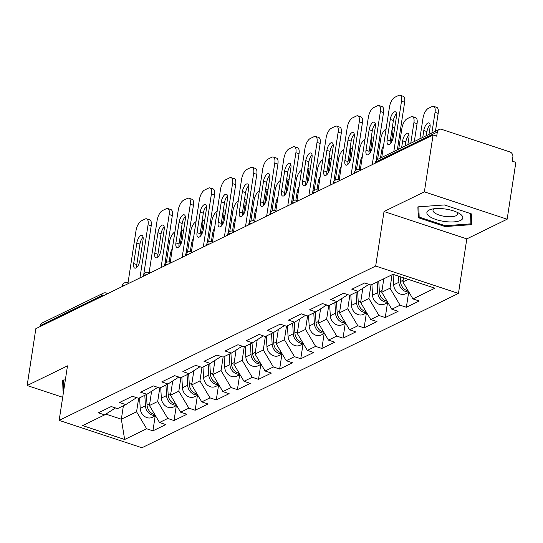 <?xml version="1.0" encoding="UTF-8"?>
<svg xmlns="http://www.w3.org/2000/svg" width="543" height="543" viewBox="0 0 543 543"><rect width="100%" height="100%" fill="white"/><g stroke="black" fill="none" stroke-linecap="round" stroke-linejoin="round"><path stroke-width="0.81" d="M507.148 219.216L424.375 191.849L384.03 211.519L466.804 238.886L507.148 219.216L515.85 162.343L512.232 161.149L512.864 156.995A4.195 3.53 64 0 0 509.843 151.904L441.547 129.322A4.195 3.53 64 0 0 439.111 129.451A4.195 3.53 64 0 0 437.332 132.024L436.694 136.178L433.076 134.983L35.852 328.664L27.15 385.53L62.689 397.279M466.804 238.886L458.462 293.417L141.927 447.751L59.153 420.384L375.681 266.05L458.462 293.417M403.51 277.792L402.872 281.946L412.951 298.915L434.95 288.19L392.962 274.31L370.964 285.034L364.686 282.957L351.823 289.229L358.102 291.306L368.941 284.369M412.951 298.915L419.23 300.992L406.368 307.263L408.648 292.358M392.073 274.738L390.01 288.218L400.089 305.186L406.368 307.263M400.089 305.186L391.836 309.218L398.107 311.288L385.245 317.56L387.526 302.655M370.957 285.034L368.894 298.514L378.973 315.49L385.245 317.56M378.973 315.49L370.713 319.515L376.985 321.585L364.122 327.857L366.403 312.951M138.635 398.311L136.571 411.791L146.651 428.766L124.646 439.491L82.658 425.61L104.656 414.879L98.385 412.809L111.247 406.537L117.519 408.614L125.779 404.583L119.501 402.512L132.363 396.241L138.641 398.311L146.895 394.286L140.623 392.209L153.486 385.937L159.757 388.014L168.018 383.989L161.746 381.912L174.602 375.641L180.88 377.718L189.14 373.693L182.862 371.616L195.724 365.344L202.003 367.421L210.256 363.389L203.985 361.319L216.847 355.047L223.119 357.118L231.379 353.093L225.101 351.022L237.963 344.751L244.241 346.821L252.502 342.796L246.223 340.719L259.086 334.447L265.357 336.524L273.618 332.499L267.346 330.422L280.208 324.151L286.48 326.228L294.74 322.203L288.462 320.126L301.324 313.854L307.603 315.931L315.856 311.899L309.585 309.829L322.447 303.557L328.719 305.628L336.979 301.603L330.707 299.532L343.57 293.261L349.841 295.331L347.771 308.811L357.851 325.786L364.122 327.857M357.851 325.786L349.59 329.811L355.869 331.888L343.006 338.16L345.287 323.248M328.712 305.628L326.648 319.108L336.728 336.083L343.006 338.16M336.728 336.083L328.474 340.108L334.746 342.185L321.884 348.457L324.164 333.551M307.596 315.924L305.533 329.411L315.612 346.38L321.884 348.457M315.612 346.38L307.352 350.405L313.623 352.482L300.768 358.753L303.048 343.848M286.473 326.228L284.41 339.708L294.489 356.676L300.768 358.753M294.489 356.676L286.229 360.708L292.507 362.778L279.645 369.05L281.926 354.145M265.351 336.524L263.287 350.004L273.367 366.98L279.645 369.05M273.367 366.98L265.113 371.005L271.385 373.075L258.522 379.347L260.803 364.441M244.235 346.821L242.171 360.301L252.251 377.276L258.522 379.347M252.251 377.276L243.99 381.301L250.269 383.378L237.406 389.65L239.687 374.745M223.112 357.118L221.049 370.597L231.128 387.573L237.406 389.65M231.128 387.573L222.874 391.598L229.146 393.675L216.284 399.947L218.564 385.041M201.989 367.414L199.933 380.901L210.012 397.87L216.284 399.947M210.012 397.87L201.752 401.895L208.023 403.972L195.161 410.243L197.442 395.338M180.873 377.718L178.81 391.198L188.889 408.166L195.161 410.243M188.889 408.166L180.629 412.198L186.907 414.268L174.045 420.54L176.326 405.635M159.751 388.014L157.687 401.494L167.767 418.47L174.045 420.54M167.767 418.47L159.513 422.495L165.785 424.565L152.922 430.837L155.203 415.931M146.651 428.766L152.922 430.837M349.841 295.331L358.102 291.306M383.813 278.769L381.749 292.243L390.01 288.218M381.749 292.243L391.836 309.218M362.812 288.292L360.633 302.539L368.894 298.514M360.633 302.539L370.713 319.515M336.979 301.603L347.819 294.666M341.696 298.589L339.511 312.836L347.771 308.811M339.511 312.836L349.59 329.811M315.856 311.899L326.703 304.962M320.574 308.886L318.395 323.139L326.648 319.108M318.395 323.139L328.474 340.108M294.74 322.203L305.58 315.259M299.451 319.182L297.272 333.436L305.533 329.411M297.272 333.436L307.352 350.405M273.618 332.499L284.464 325.562M278.335 329.479L276.149 343.733L284.41 339.708M276.149 343.733L286.229 360.708M252.502 342.796L263.341 335.859M257.212 339.782L255.034 354.029L263.287 350.004M255.034 354.029L265.113 371.005M231.379 353.093L242.219 346.156M236.09 350.079L233.911 364.326L242.171 360.301M233.911 364.326L243.99 381.301M210.256 363.389L221.103 356.452M214.974 360.376L212.788 374.629L221.049 370.597M212.788 374.629L222.874 391.598M189.14 373.693L199.98 366.749M193.851 370.672L191.672 384.926L199.933 380.901M191.672 384.926L201.752 401.895M168.018 383.989L178.857 377.052M172.728 380.969L170.55 395.223L178.81 391.198M170.55 395.223L180.629 412.198M146.895 394.286L157.742 387.349M151.612 391.272L149.434 405.519L157.687 401.494M149.434 405.519L159.513 422.495M125.779 404.583L136.619 397.646M101.29 296.756L101.439 295.799L40.107 325.705L39.965 326.655M40.107 325.705A4.195 3.53 -116 0 1 41.892 323.133L103.218 293.227A4.195 3.53 -116 0 0 101.439 295.799A4.195 1.432 8.7 0 1 103.964 295.453M123.404 405.743L121.34 419.216L136.571 411.791M105.871 414.105L121.34 419.216L124.646 439.491M104.656 414.879L115.503 407.942M424.375 191.849L433.076 134.983M384.03 211.519L375.681 266.05M59.153 420.384L67.495 365.86L27.15 385.53M402.872 281.946L408.2 279.346M65.35 379.89L62.635 380.086L63.015 390.906L63.633 391.109M445.158 226.574L471.663 224.653L471.283 213.833L444.391 204.949L417.886 206.869L418.266 217.689L445.158 226.574L445.287 225.718M63.762 385.998L63.015 390.906M419.013 212.775L418.266 217.689M136.768 267.339A6.428 2.674 108.3 0 1 136.809 264.577L139.951 244.065A6.428 2.674 108.3 0 1 143.087 237.223M148.056 224.809A8.389 3.489 -71.7 0 0 146.63 218.822L149.766 219.861A8.389 3.489 108.3 0 1 151.198 225.84L148.056 224.809L139.931 277.914M143.814 274.066L151.198 225.84M128.019 282.889L136.008 230.68A8.389 3.489 -71.7 0 1 141.261 220.913L145.191 218.999A8.389 3.489 -71.7 0 1 146.63 218.822M143.04 239.986L139.904 260.504A6.428 2.674 108.3 0 1 134.773 268.127A6.428 2.674 108.3 0 1 133.673 263.538L136.816 243.026A6.428 2.674 108.3 0 1 141.947 235.404A6.428 2.674 108.3 0 1 143.04 239.986M154.789 414.547A9.224 7.772 -116 0 1 147.051 405.078L146.44 394.51M172.335 248.728A6.428 2.674 -71.7 0 0 170.359 254.117L169.158 261.977M180.167 245.293L181.606 235.9A8.389 3.489 -71.7 0 0 181.09 230.673M174.9 231.956L174.805 232.004A8.389 3.489 -71.7 0 0 169.552 241.771L166.396 262.432M155.318 415.436A9.224 7.772 -116 0 1 145.422 405.872L144.818 395.297M155.522 415.775L152.311 417.343A9.224 7.772 -116 0 1 140.209 408.411L139.605 397.843M181.152 230.239L183.31 230.951A8.389 3.489 108.3 0 1 183.5 231.026M63.884 389.446L63.551 380.025M444.636 208.933A18.17 6.217 -171.3 0 0 431.509 209.231A18.17 6.217 -171.3 0 0 428.461 215.619A18.17 6.217 -171.3 0 0 445.077 221.551A18.17 6.217 -171.3 0 0 460.939 220.22A18.17 6.217 -171.3 0 0 459.392 213.501A18.17 6.217 -171.3 0 0 444.636 208.933M434.373 208.729A12.441 4.256 -171.3 0 0 433.029 210.29A12.441 4.256 -171.3 0 0 445.477 216.487A12.441 4.256 -171.3 0 0 457.62 214.051A12.441 4.256 -171.3 0 0 456.806 212.157M471.5 219.983L470.91 223.859L445.226 225.718L419.169 217.105L418.809 206.802M470.55 213.596L470.91 223.859M157.891 257.043A6.428 2.674 108.3 0 1 157.932 254.28L161.074 233.761A6.428 2.674 108.3 0 1 164.203 226.926M169.178 214.505A8.389 3.489 -71.7 0 0 167.746 208.526L170.889 209.564A8.389 3.489 108.3 0 1 172.314 215.544L169.178 214.505L161.054 267.618M164.936 263.762L172.314 215.544M149.142 272.593L157.131 220.383A8.389 3.489 -71.7 0 1 162.384 210.616L166.307 208.702A8.389 3.489 -71.7 0 1 167.746 208.526M164.162 229.689L161.02 250.201A6.428 2.674 108.3 0 1 155.889 257.823A6.428 2.674 108.3 0 1 154.796 253.242L157.932 232.723A6.428 2.674 108.3 0 1 163.063 225.101A6.428 2.674 108.3 0 1 164.162 229.689M179.007 246.746A6.428 2.674 108.3 0 1 179.054 243.977L182.19 223.465A6.428 2.674 108.3 0 1 185.326 216.623M190.301 204.209A8.389 3.489 -71.7 0 0 188.869 198.229L192.005 199.267A8.389 3.489 108.3 0 1 193.437 205.247L190.301 204.209L182.17 257.321M186.059 253.466L193.437 205.247M170.258 262.296L178.247 210.087A8.389 3.489 -71.7 0 1 183.5 200.313L187.43 198.399A8.389 3.489 -71.7 0 1 188.869 198.229M185.278 219.392L182.143 239.904A6.428 2.674 108.3 0 1 177.011 247.527A6.428 2.674 108.3 0 1 175.912 242.945L179.054 222.426A6.428 2.674 108.3 0 1 184.186 214.804A6.428 2.674 108.3 0 1 185.278 219.392M200.129 236.449A6.428 2.674 108.3 0 1 200.17 233.68L203.313 213.168A6.428 2.674 108.3 0 1 206.442 206.326M211.417 193.912A8.389 3.489 -71.7 0 0 209.992 187.932L213.127 188.964A8.389 3.489 108.3 0 1 214.553 194.951L211.417 193.912L203.292 247.017M207.175 243.169L214.553 194.951M191.38 252L199.369 199.79A8.389 3.489 -71.7 0 1 204.623 190.016L208.546 188.102A8.389 3.489 -71.7 0 1 209.992 187.932M206.401 209.096L203.265 229.608A6.428 2.674 108.3 0 1 198.134 237.23A6.428 2.674 108.3 0 1 197.034 232.642L200.177 212.13A6.428 2.674 108.3 0 1 205.308 204.507A6.428 2.674 108.3 0 1 206.401 209.096M221.252 226.146A6.428 2.674 108.3 0 1 221.293 223.383L224.429 202.872A6.428 2.674 108.3 0 1 227.565 196.03M232.54 183.615A8.389 3.489 -71.7 0 0 231.108 177.629L234.25 178.667A8.389 3.489 108.3 0 1 235.676 184.654L232.54 183.615L224.415 236.721M228.298 232.872L235.676 184.654M212.503 241.703L220.492 189.487A8.389 3.489 -71.7 0 1 225.745 179.719L229.669 177.805A8.389 3.489 -71.7 0 1 231.108 177.629M227.524 198.792L224.381 219.311A6.428 2.674 108.3 0 1 219.25 226.933A6.428 2.674 108.3 0 1 218.157 222.345L221.293 201.833A6.428 2.674 108.3 0 1 226.424 194.211A6.428 2.674 108.3 0 1 227.524 198.792M242.368 215.849A6.428 2.674 108.3 0 1 242.416 213.087L245.551 192.568A6.428 2.674 108.3 0 1 248.687 185.733M253.656 173.319A8.389 3.489 -71.7 0 0 252.23 167.332L255.366 168.371A8.389 3.489 108.3 0 1 256.798 174.351L253.656 173.319L245.531 226.424M249.42 222.576L256.798 174.351M233.619 231.399L241.608 179.19A8.389 3.489 -71.7 0 1 246.861 169.423L250.791 167.509A8.389 3.489 -71.7 0 1 252.23 167.332M248.64 188.496L245.504 209.014A6.428 2.674 108.3 0 1 240.373 216.637A6.428 2.674 108.3 0 1 239.273 212.048L242.416 191.536A6.428 2.674 108.3 0 1 247.547 183.914A6.428 2.674 108.3 0 1 248.64 188.496M175.912 404.25A9.224 7.772 -116 0 1 168.167 394.781L167.563 384.213M193.457 238.431A6.428 2.674 -71.7 0 0 191.482 243.814L190.274 251.68M201.283 234.99L202.722 225.596A8.389 3.489 -71.7 0 0 202.206 220.377M196.023 221.659L195.928 221.7A8.389 3.489 -71.7 0 0 190.674 231.474L187.511 252.135M176.441 405.139A9.224 7.772 -116 0 1 166.545 395.575L165.941 385.001M176.645 405.478L173.427 407.046A9.224 7.772 -116 0 1 161.332 398.114L160.728 387.546M202.274 219.942L204.433 220.655A8.389 3.489 108.3 0 1 204.623 220.729M197.034 393.953A9.224 7.772 -116 0 1 189.29 384.485L188.686 373.91M214.573 228.135A6.428 2.674 -71.7 0 0 212.598 233.517L211.397 241.377M222.406 224.693L223.845 215.299A8.389 3.489 -71.7 0 0 223.329 210.073M217.146 211.356L217.051 211.403A8.389 3.489 -71.7 0 0 211.797 221.177L208.634 241.839M197.557 394.842A9.224 7.772 -116 0 1 187.661 385.279L187.057 374.704M197.761 395.182L194.55 396.75A9.224 7.772 -116 0 1 182.455 387.817L181.844 377.242M223.397 209.646L225.549 210.358A8.389 3.489 108.3 0 1 225.739 210.433M218.15 383.657A9.224 7.772 -116 0 1 210.406 374.188L209.802 363.613M235.696 217.831A6.428 2.674 -71.7 0 0 233.721 223.221L232.519 231.08M243.529 214.397L244.961 205.003A8.389 3.489 -71.7 0 0 244.452 199.776M238.262 201.059L238.167 201.107A8.389 3.489 -71.7 0 0 232.913 210.881L229.75 231.535M218.68 384.539A9.224 7.772 -116 0 1 208.784 374.975L208.179 364.407M218.883 384.885L215.673 386.453A9.224 7.772 -116 0 1 203.571 377.521L202.967 366.946M244.513 199.342L246.671 200.055A8.389 3.489 108.3 0 1 246.861 200.136M239.273 373.36A9.224 7.772 -116 0 1 231.528 363.885L230.924 353.317M256.819 207.535A6.428 2.674 -71.7 0 0 254.837 212.924L253.635 220.784M264.645 204.1L266.084 194.706A8.389 3.489 -71.7 0 0 265.568 189.48M259.384 190.763L259.289 190.81A8.389 3.489 -71.7 0 0 254.036 200.577L250.873 221.239M239.802 374.242A9.224 7.772 -116 0 1 229.906 364.679L229.302 354.111M240.006 374.589L236.789 376.15A9.224 7.772 -116 0 1 224.693 367.224L224.089 356.649M265.636 189.045L267.794 189.758A8.389 3.489 108.3 0 1 267.984 189.84M260.396 363.057A9.224 7.772 -116 0 1 252.651 353.588L252.047 343.02M277.935 197.238A6.428 2.674 -71.7 0 0 275.959 202.627L274.758 210.487M285.767 193.803L287.206 184.41A8.389 3.489 -71.7 0 0 286.69 179.183M280.5 180.466L280.405 180.514A8.389 3.489 -71.7 0 0 275.152 190.281L271.995 210.942M260.918 363.946A9.224 7.772 -116 0 1 251.022 354.382L250.418 343.807M261.122 364.285L257.911 365.853A9.224 7.772 -116 0 1 245.809 356.921L245.205 346.353M286.758 178.749L288.91 179.461A8.389 3.489 108.3 0 1 289.1 179.536M263.491 205.553A6.428 2.674 108.3 0 1 263.531 202.79L266.674 182.272A6.428 2.674 108.3 0 1 269.803 175.437M274.778 163.015A8.389 3.489 -71.7 0 0 273.353 157.036L276.489 158.074A8.389 3.489 108.3 0 1 277.914 164.054L274.778 163.015L266.654 216.128M270.536 212.272L277.914 164.054M254.742 221.103L262.731 168.893A8.389 3.489 -71.7 0 1 267.984 159.126L271.907 157.205A8.389 3.489 -71.7 0 1 273.353 157.036M269.762 178.199L266.627 198.711A6.428 2.674 108.3 0 1 261.488 206.333A6.428 2.674 108.3 0 1 260.396 201.752L263.531 181.233A6.428 2.674 108.3 0 1 268.67 173.611A6.428 2.674 108.3 0 1 269.762 178.199M281.512 352.76A9.224 7.772 -116 0 1 273.767 343.291L273.163 332.716M299.057 186.941A6.428 2.674 -71.7 0 0 297.082 192.324L295.874 200.184M306.883 183.5L308.322 174.106A8.389 3.489 -71.7 0 0 307.806 168.887M301.623 170.169L301.528 170.21A8.389 3.489 -71.7 0 0 296.274 179.984L293.111 200.645M282.041 353.649A9.224 7.772 -116 0 1 272.145 344.086L271.541 333.511M282.245 353.988L279.027 355.556A9.224 7.772 -116 0 1 266.932 346.624L266.328 336.056M307.874 168.452L310.033 169.165A8.389 3.489 108.3 0 1 310.223 169.24M284.613 195.256A6.428 2.674 108.3 0 1 284.654 192.487L287.79 171.975A6.428 2.674 108.3 0 1 290.926 165.133M295.901 152.719A8.389 3.489 -71.7 0 0 294.469 146.739L297.605 147.777A8.389 3.489 108.3 0 1 299.037 153.757L295.901 152.719L287.77 205.824M291.659 201.976L299.037 153.757M275.858 210.806L283.853 158.597A8.389 3.489 -71.7 0 1 289.107 148.823L293.03 146.909A8.389 3.489 -71.7 0 1 294.469 146.739M290.885 167.902L287.742 188.414A6.428 2.674 108.3 0 1 282.611 196.037A6.428 2.674 108.3 0 1 281.518 191.448L284.654 170.936A6.428 2.674 108.3 0 1 289.786 163.314A6.428 2.674 108.3 0 1 290.885 167.902M302.634 342.463A9.224 7.772 -116 0 1 294.89 332.995L294.286 322.42M320.18 176.645A6.428 2.674 -71.7 0 0 318.198 182.027L316.997 189.887M328.006 173.203L329.445 163.81A8.389 3.489 -71.7 0 0 328.929 158.583M322.746 159.866L322.651 159.913A8.389 3.489 -71.7 0 0 317.397 169.688L314.234 190.342M303.157 343.352A9.224 7.772 -116 0 1 293.268 333.789L292.657 323.214M303.361 343.692L300.15 345.26A9.224 7.772 -116 0 1 288.055 336.327L287.444 325.752M328.997 158.156L331.155 158.868A8.389 3.489 108.3 0 1 331.345 158.943M305.729 184.959A6.428 2.674 108.3 0 1 305.77 182.19L308.913 161.678A6.428 2.674 108.3 0 1 312.049 154.836M317.017 142.422A8.389 3.489 -71.7 0 0 315.592 136.442L318.727 137.474A8.389 3.489 108.3 0 1 320.16 143.461L317.017 142.422L308.892 195.528M312.782 191.679L320.16 143.461M296.98 200.51L304.969 148.3A8.389 3.489 -71.7 0 1 310.223 138.526L314.153 136.612A8.389 3.489 -71.7 0 1 315.592 136.442M312.001 157.606L308.865 178.118A6.428 2.674 108.3 0 1 303.734 185.74A6.428 2.674 108.3 0 1 302.634 181.152L305.777 160.64A6.428 2.674 108.3 0 1 310.908 153.017A6.428 2.674 108.3 0 1 312.001 157.606M323.757 332.167A9.224 7.772 -116 0 1 316.012 322.698L315.402 312.123M341.296 166.341A6.428 2.674 -71.7 0 0 339.321 171.731L338.119 179.59M349.129 162.907L350.568 153.513A8.389 3.489 -71.7 0 0 350.052 148.287M343.862 149.569L343.767 149.617A8.389 3.489 -71.7 0 0 338.513 159.384L335.357 180.045M324.28 333.049A9.224 7.772 -116 0 1 314.383 323.485L313.779 312.917M324.483 333.395L321.273 334.963A9.224 7.772 -116 0 1 309.171 326.031L308.567 315.456M350.12 147.852L352.271 148.565A8.389 3.489 108.3 0 1 352.461 148.646M326.852 174.656A6.428 2.674 108.3 0 1 326.893 171.893L330.035 151.382A6.428 2.674 108.3 0 1 333.164 144.54M338.14 132.125A8.389 3.489 -71.7 0 0 336.708 126.139L339.85 127.177A8.389 3.489 108.3 0 1 341.275 133.164L338.14 132.125L330.015 185.231M333.897 181.382L341.275 133.164M318.103 190.206L326.092 137.997A8.389 3.489 -71.7 0 1 331.345 128.229L335.269 126.315A8.389 3.489 -71.7 0 1 336.708 126.139M333.124 147.302L329.981 167.821A6.428 2.674 108.3 0 1 324.85 175.443A6.428 2.674 108.3 0 1 323.757 170.855L326.893 150.343A6.428 2.674 108.3 0 1 332.024 142.721A6.428 2.674 108.3 0 1 333.124 147.302M344.873 321.87A9.224 7.772 -116 0 1 337.128 312.395L336.524 301.827M362.419 156.045A6.428 2.674 -71.7 0 0 360.443 161.434L359.235 169.294M370.245 152.61L371.683 143.216A8.389 3.489 -71.7 0 0 371.168 137.99M364.984 139.273L364.889 139.32A8.389 3.489 -71.7 0 0 359.636 149.087L356.473 169.749M345.402 322.752A9.224 7.772 -116 0 1 335.506 313.189L334.902 302.621M345.606 323.099L342.389 324.66A9.224 7.772 -116 0 1 330.293 315.734L329.689 305.159M371.236 137.555L373.394 138.268A8.389 3.489 108.3 0 1 373.584 138.35M347.968 164.359A6.428 2.674 108.3 0 1 348.015 161.597L351.151 141.078A6.428 2.674 108.3 0 1 354.287 134.243M359.262 121.829A8.389 3.489 -71.7 0 0 357.83 115.842L360.966 116.881A8.389 3.489 108.3 0 1 362.398 122.861L359.262 121.829L351.131 174.934M355.02 171.079L362.398 122.861M339.219 179.909L347.208 127.7A8.389 3.489 -71.7 0 1 352.461 117.933L356.391 116.019A8.389 3.489 -71.7 0 1 357.83 115.842M354.246 137.006L351.104 157.518A6.428 2.674 108.3 0 1 345.972 165.147A6.428 2.674 108.3 0 1 344.88 160.558L348.015 140.046A6.428 2.674 108.3 0 1 353.147 132.424A6.428 2.674 108.3 0 1 354.246 137.006M365.996 311.567A9.224 7.772 -116 0 1 358.251 302.098L357.647 291.53M383.534 145.748A6.428 2.674 -71.7 0 0 381.559 151.137L380.507 158.027M391.367 142.314L392.806 132.913A8.389 3.489 -71.7 0 0 392.29 127.693M386.107 128.976L386.012 129.024A8.389 3.489 -71.7 0 0 380.758 138.791L377.595 159.452M366.518 312.456A9.224 7.772 -116 0 1 356.629 302.892L356.018 292.317M366.722 312.795L363.511 314.363A9.224 7.772 -116 0 1 351.416 305.431L350.805 294.863M392.358 127.259L394.51 127.972A8.389 3.489 108.3 0 1 394.7 128.046M369.091 154.063A6.428 2.674 108.3 0 1 369.131 151.293L372.274 130.782A6.428 2.674 108.3 0 1 375.403 123.947M380.378 111.525A8.389 3.489 -71.7 0 0 378.953 105.546L382.089 106.584A8.389 3.489 108.3 0 1 383.514 112.564L380.378 111.525L372.254 164.638M376.136 160.782L383.514 112.564M360.342 169.613L368.33 117.403A8.389 3.489 -71.7 0 1 373.584 107.636L377.507 105.715A8.389 3.489 -71.7 0 1 378.953 105.546M375.362 126.709L372.226 147.221A6.428 2.674 108.3 0 1 367.095 154.843A6.428 2.674 108.3 0 1 365.996 150.262L369.138 129.743A6.428 2.674 108.3 0 1 374.27 122.121A6.428 2.674 108.3 0 1 375.362 126.709M387.111 301.27A9.224 7.772 -116 0 1 379.367 291.801L378.763 281.226M407.854 144.689L408.906 137.8A6.428 2.674 -71.7 0 0 407.813 133.211A6.428 2.674 -71.7 0 0 402.682 140.834L401.623 147.73M410.766 143.271L413.922 122.616A8.389 3.489 -71.7 0 0 412.497 116.636A8.389 3.489 -71.7 0 0 411.058 116.806L407.128 118.72A8.389 3.489 -71.7 0 0 401.874 128.494L398.718 149.149M387.641 302.159A9.224 7.772 -116 0 1 377.745 292.596L377.141 282.021M387.845 302.499L384.634 304.066A9.224 7.772 -116 0 1 372.532 295.134L371.928 284.566M414.329 141.533L417.065 123.655L413.922 122.616M408.954 135.031A6.428 2.674 -71.7 0 0 405.818 141.872L405.187 145.992M412.497 116.636L415.633 117.675A8.389 3.489 108.3 0 1 417.065 123.655M390.213 143.766A6.428 2.674 108.3 0 1 390.254 140.997L393.39 120.485A6.428 2.674 108.3 0 1 396.526 113.643M401.501 101.229A8.389 3.489 -71.7 0 0 400.069 95.249L403.211 96.287A8.389 3.489 108.3 0 1 404.637 102.267L401.501 101.229L393.804 151.545M397.361 149.807L404.637 102.267M381.749 157.416L389.453 107.107A8.389 3.489 -71.7 0 1 394.707 97.333L398.63 95.419A8.389 3.489 -71.7 0 1 400.069 95.249M396.485 116.412L393.342 136.924A6.428 2.674 108.3 0 1 388.211 144.547A6.428 2.674 108.3 0 1 387.118 139.958L390.254 119.446A6.428 2.674 108.3 0 1 395.385 111.824A6.428 2.674 108.3 0 1 396.485 116.412M408.234 290.973A9.224 7.772 -116 0 1 400.49 281.505L400.218 276.706M428.977 134.392L430.029 127.503A6.428 2.674 -71.7 0 0 428.936 122.915A6.428 2.674 -71.7 0 0 423.798 130.537L422.746 137.427M431.882 132.974L435.045 112.32A8.389 3.489 -71.7 0 0 433.619 106.34A8.389 3.489 -71.7 0 0 432.174 106.509L428.251 108.424A8.389 3.489 -71.7 0 0 422.997 118.198L419.834 138.845M408.764 291.856A9.224 7.772 -116 0 1 398.867 282.292L398.514 276.143M408.967 292.202L405.75 293.77A9.224 7.772 -116 0 1 393.655 284.837L393.051 274.337M435.445 131.236L438.181 113.358L435.045 112.32M430.07 124.734A6.428 2.674 -71.7 0 0 426.941 131.576L426.309 135.696M433.619 106.34L436.755 107.378A8.389 3.489 108.3 0 1 438.181 113.358M437.332 132.024L376 161.923L375.851 162.88M439.111 129.451L377.779 159.357A4.195 3.53 64 0 0 376 161.923A4.195 1.432 -171.3 0 0 375.478 162.486L375.376 163.11M103.218 293.227A4.195 4.195 0 0 1 106.374 293.016A4.195 1.744 108.3 0 1 107.059 293.939M125.08 285.156A4.195 1.432 8.7 0 0 122.555 285.503A4.195 1.432 -171.3 0 0 122.032 286.066L121.937 286.69M122.032 286.066A4.195 4.195 0 0 1 127.496 282.72A4.195 1.744 108.3 0 1 128.182 283.643M146.203 274.853A4.195 1.432 8.7 0 0 143.678 275.206A4.195 1.432 -171.3 0 0 143.155 275.769L143.06 276.387M143.155 275.769A4.195 4.195 0 0 1 148.612 272.423A4.195 1.744 108.3 0 1 149.298 273.346M167.325 264.556A4.195 1.432 8.7 0 0 164.8 264.909A4.195 1.432 -171.3 0 0 164.271 265.466L164.176 266.09M164.271 265.466A4.195 4.195 0 0 1 169.735 262.12A4.195 1.744 108.3 0 1 170.421 263.05M188.441 254.26A4.195 1.432 8.7 0 0 185.916 254.606A4.195 1.432 -171.3 0 0 185.394 255.169L185.299 255.794M185.394 255.169A4.195 4.195 0 0 1 190.851 251.823A4.195 1.744 108.3 0 1 191.543 252.746M209.564 243.963A4.195 1.432 8.7 0 0 207.039 244.309A4.195 1.432 -171.3 0 0 206.51 244.873L206.415 245.497M206.51 244.873A4.195 4.195 0 0 1 211.974 241.526A4.195 1.744 108.3 0 1 212.659 242.449M230.687 233.666A4.195 1.432 8.7 0 0 228.155 234.013A4.195 1.432 -171.3 0 0 227.632 234.576L227.537 235.2M227.632 234.576A4.195 4.195 0 0 1 233.096 231.23A4.195 1.744 108.3 0 1 233.782 232.153M251.803 223.363A4.195 1.432 8.7 0 0 249.278 223.716A4.195 1.432 -171.3 0 0 248.755 224.279L248.66 224.897M248.755 224.279A4.195 4.195 0 0 1 254.212 220.926A4.195 1.744 108.3 0 1 254.898 221.856M272.925 213.066A4.195 1.432 8.7 0 0 270.4 213.419A4.195 1.432 -171.3 0 0 269.871 213.976L269.776 214.6M269.871 213.976A4.195 4.195 0 0 1 275.335 210.63A4.195 1.744 108.3 0 1 276.02 211.56M294.041 202.77A4.195 1.432 8.7 0 0 291.516 203.116A4.195 1.432 -171.3 0 0 290.994 203.679L290.899 204.304M290.994 203.679A4.195 4.195 0 0 1 296.458 200.333A4.195 1.744 108.3 0 1 297.143 201.256M315.164 192.473A4.195 1.432 8.7 0 0 312.639 192.819A4.195 1.432 -171.3 0 0 312.116 193.383L312.021 194.007M312.116 193.383A4.195 4.195 0 0 1 317.574 190.036A4.195 1.744 108.3 0 1 318.259 190.96M336.287 182.176A4.195 1.432 8.7 0 0 333.762 182.523A4.195 1.432 -171.3 0 0 333.232 183.086L333.137 183.71M333.232 183.086A4.195 4.195 0 0 1 338.696 179.74A4.195 1.744 108.3 0 1 339.382 180.663M357.403 171.873A4.195 1.432 8.7 0 0 354.878 172.226A4.195 1.432 -171.3 0 0 354.355 172.789L354.26 173.407M354.355 172.789A4.195 4.195 0 0 1 359.812 169.436A4.195 1.744 108.3 0 1 360.504 170.366M133.673 263.538L136.809 264.577M136.816 243.026L139.951 244.065M147.051 405.078L149.698 403.788M140.209 408.411L145.422 405.872M182.699 236.259L181.606 235.9M171.459 254.477L170.359 254.117M154.796 253.242L157.932 254.28M157.932 232.723L161.074 233.761M175.912 242.945L179.054 243.977M179.054 222.426L182.19 223.465M197.034 232.642L200.17 233.68M200.177 212.13L203.313 213.168M218.157 222.345L221.293 223.383M221.293 201.833L224.429 202.872M239.273 212.048L242.416 213.087M242.416 191.536L245.551 192.568M168.167 394.781L170.814 393.492M161.332 398.114L166.545 395.575M203.822 225.963L202.722 225.596M192.575 244.18L191.482 243.814M189.29 384.485L191.937 383.195M182.455 387.817L187.661 385.279M224.938 215.666L223.845 215.299M213.698 233.884L212.598 233.517M210.406 374.188L213.06 372.892M203.571 377.521L208.784 374.975M246.06 205.363L244.961 205.003M234.814 223.58L233.721 223.221M231.528 363.885L234.176 362.595M224.693 367.224L229.906 364.679M267.183 195.066L266.084 194.706M255.936 213.284L254.837 212.924M252.651 353.588L255.298 352.298M245.809 356.921L251.022 354.382M288.299 184.769L287.206 184.41M277.059 202.987L275.959 202.627M260.396 201.752L263.531 202.79M263.531 181.233L266.674 182.272M273.767 343.291L276.414 342.002M266.932 346.624L272.145 344.086M309.422 174.473L308.322 174.106M298.175 192.69L297.082 192.324M281.518 191.448L284.654 192.487M284.654 170.936L287.79 171.975M294.89 332.995L297.537 331.705M288.055 336.327L293.268 333.789M330.544 164.176L329.445 163.81M319.298 182.394L318.198 182.027M302.634 181.152L305.77 182.19M305.777 160.64L308.913 161.678M316.012 322.698L318.66 321.402M309.171 326.031L314.383 323.485M351.66 153.873L350.568 153.513M340.42 172.09L339.321 171.731M323.757 170.855L326.893 171.893M326.893 150.343L330.035 151.382M337.128 312.395L339.775 311.105M330.293 315.734L335.506 313.189M372.783 143.576L371.683 143.216M361.536 161.794L360.443 161.434M344.88 160.558L348.015 161.597M348.015 140.046L351.151 141.078M358.251 302.098L360.898 300.808M351.416 305.431L356.629 302.892M393.906 133.279L392.806 132.913M382.659 151.497L381.559 151.137M365.996 150.262L369.131 151.293M369.138 129.743L372.274 130.782M379.367 291.801L382.021 290.512M372.532 295.134L377.745 292.596M405.818 141.872L402.682 140.834M387.118 139.958L390.254 140.997M390.254 119.446L393.39 120.485M400.49 281.505L403.137 280.215M393.655 284.837L398.867 282.292M426.941 131.576L423.798 130.537M106.374 293.016L107.914 293.525M127.496 282.72L129.037 283.229M148.612 272.423L150.153 272.932M169.735 262.12L171.276 262.629M190.851 251.823L192.392 252.332M211.974 241.526L213.514 242.035M233.096 231.23L234.637 231.739M254.212 220.926L255.753 221.442M275.335 210.63L276.876 211.139M296.458 200.333L297.998 200.842M317.574 190.036L319.114 190.545M338.696 179.74L340.237 180.249M359.812 169.436L361.353 169.945M377.779 159.357A4.195 4.195 0 0 0 375.478 162.486"/></g></svg>
